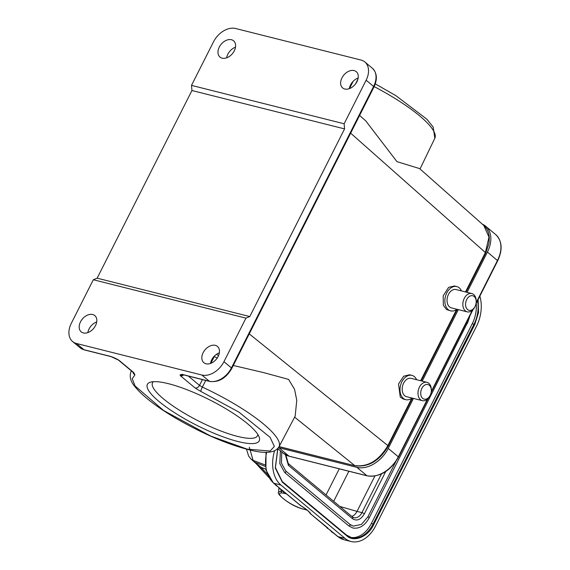 <?xml version="1.0" encoding="UTF-8"?>
<svg xmlns="http://www.w3.org/2000/svg" width="570" height="570" viewBox="0 0 570 570"><rect width="100%" height="100%" fill="white"/><g stroke="black" fill="none" stroke-linecap="round" stroke-linejoin="round"><path stroke-width="0.85" d="M159.016 401.487A62.65 14.264 26.8 0 1 150.437 382.185A62.65 14.264 26.8 0 1 194.484 392.78A62.65 14.264 26.8 0 1 247.594 423.767A62.65 14.264 26.8 0 1 259.179 437.119A62.65 14.264 26.8 0 1 224.879 437.489A62.65 14.264 26.8 0 1 159.016 401.487M153.401 381.693A58.795 13.388 -153.2 0 0 152.518 382.769A58.795 13.388 -153.2 0 0 163.433 398.822A58.795 13.388 -153.2 0 0 219.357 430.407A58.795 13.388 -153.2 0 0 257.476 435.786A58.795 13.388 -153.2 0 0 257.818 434.44M359.599 115.425L365.783 120.904L396.927 161.631L419.613 168.599L483.788 225.456L488.982 237.12L485.398 252.531L465.491 291.947M205.763 380.439L202.357 387.094A82.956 18.888 26.8 0 1 278.979 446.809L295.182 416.107L296.763 400.254L294.555 389.303L288.591 379.399L263.689 372.623L233.294 365.477M96.701 321.964A10.602 7.339 -50.2 0 0 89.055 328.954A10.602 7.339 -50.2 0 0 87.851 332.602M95.496 325.605A10.602 7.339 129.8 0 1 81.218 331.868A10.602 7.339 129.8 0 1 80.505 321.836A10.602 7.339 129.8 0 1 94.784 315.573A10.602 7.339 129.8 0 1 95.496 325.605M235.503 47.189A10.602 7.339 -50.2 0 0 227.858 54.179A10.602 7.339 -50.2 0 0 226.646 57.827M234.291 50.83A10.602 7.339 129.8 0 1 220.013 57.1A10.602 7.339 129.8 0 1 219.3 47.061A10.602 7.339 129.8 0 1 233.579 40.798A10.602 7.339 129.8 0 1 234.291 50.83M219.357 352.809A10.602 7.339 -50.2 0 0 211.712 359.798A10.602 7.339 -50.2 0 0 210.501 363.446M203.155 352.68A10.602 7.339 -50.2 0 0 203.868 362.712A10.602 7.339 -50.2 0 0 218.146 356.45A10.602 7.339 -50.2 0 0 217.434 346.418A10.602 7.339 -50.2 0 0 203.155 352.68M358.152 78.033A10.602 7.339 -50.2 0 0 350.507 85.023A10.602 7.339 -50.2 0 0 349.303 88.671M341.957 77.905A10.602 7.339 -50.2 0 0 342.67 87.944A10.602 7.339 -50.2 0 0 356.948 81.681A10.602 7.339 -50.2 0 0 356.236 71.642A10.602 7.339 -50.2 0 0 341.957 77.905M473.734 296.186A7.517 5.144 -75.9 0 1 476.199 301.715A7.517 5.144 -75.9 0 1 474.938 306.724A7.517 5.144 -75.9 0 1 468.034 309.902A7.517 5.144 -75.9 0 1 466.395 300.262A7.517 5.144 -75.9 0 1 473.734 296.186M474.938 306.724L474.618 307.33A9.448 6.47 -75.9 0 1 467.215 311.861A9.448 6.47 -75.9 0 1 465.939 311.313A9.448 6.47 -75.9 0 1 463.531 300.148A9.448 6.47 -75.9 0 1 471.825 293.536A9.448 6.47 -75.9 0 1 473.107 294.084A9.448 6.47 -75.9 0 1 476.199 301.031L476.199 301.715M467.215 311.861L451.411 307.886A9.448 6.47 -75.9 0 1 450.129 307.337A9.448 6.47 -75.9 0 1 447.728 296.179A9.448 6.47 -75.9 0 1 456.014 289.56L471.825 293.536M456.876 309.261A12.533 8.579 -75.9 0 1 450.656 310.871A12.533 8.579 -75.9 0 1 448.961 310.151A12.533 8.579 -75.9 0 1 445.769 295.346A12.533 8.579 -75.9 0 1 456.77 286.567A12.533 8.579 -75.9 0 1 458.465 287.294A12.533 8.579 -75.9 0 1 461.479 290.935M456.77 286.567L454.411 285.976L448.626 287.358L443.203 295.816L443.353 305.285L446.538 309.546L450.656 310.871M429.744 385.698A7.517 5.144 -75.9 0 1 431.348 390.514A7.517 5.144 -75.9 0 1 430.086 395.523A7.517 5.144 -75.9 0 1 422.313 397.981A7.517 5.144 -75.9 0 1 422.22 387.714A7.517 5.144 -75.9 0 1 429.744 385.698M430.086 395.523L429.766 396.129A9.448 6.47 -75.9 0 1 422.363 400.66A9.448 6.47 -75.9 0 1 419.997 399.214A9.448 6.47 -75.9 0 1 419.014 388.042A9.448 6.47 -75.9 0 1 426.973 382.335A9.448 6.47 -75.9 0 1 429.331 383.781A9.448 6.47 -75.9 0 1 431.348 389.83L431.348 390.514M422.363 400.66L406.553 396.684A9.448 6.47 -75.9 0 1 404.194 395.238A9.448 6.47 -75.9 0 1 403.204 384.066A9.448 6.47 -75.9 0 1 411.162 378.359L426.973 382.335M412.017 398.059A12.533 8.579 -75.9 0 1 405.804 399.67A12.533 8.579 -75.9 0 1 402.669 397.753A12.533 8.579 -75.9 0 1 401.358 382.933A12.533 8.579 -75.9 0 1 411.911 375.366A12.533 8.579 -75.9 0 1 415.046 377.29A12.533 8.579 -75.9 0 1 416.627 379.734M411.911 375.366L409.559 374.775L403.674 376.221L398.53 383.988L400.282 397.155L403.353 399.057L405.804 399.67M246.468 449.153L248.67 456.157L251.071 459.071L253.116 460.375L249.297 447.194M256.6 464.016L254.419 462.085L265.285 466.445M268.784 477.389L253.116 460.375L265.121 464.935M256.258 463.681L255.317 462.84M256.243 463.674L261.053 468.754L261.21 467.386L256.229 463.46M278.915 488.034L278.637 492.309L280.982 491.048L281.245 489.851M327.565 528.454L327.322 527.898M327.223 527.82A1.154 0.834 138.2 0 0 327.387 528.262L327.387 528.262A1.154 0.834 138.2 0 0 327.444 528.319L326.346 527.086M275.039 484.386L276.137 485.611A1.154 0.834 -41.8 0 1 276.079 485.555L276.079 485.555A1.154 0.834 -41.8 0 1 275.916 485.113M276.258 485.747L276.015 485.198M306.931 509.979L302.613 508.896L307.109 510.122M328.049 528.49L327.942 528.418A1.931 1.332 -50.2 0 0 328.049 528.49L311.013 514.197A1.931 1.332 129.8 0 1 310.621 513.997A1.931 1.332 129.8 0 1 310.472 513.841M282.784 490.848L276.642 485.718A1.931 1.332 -50.2 0 0 276.742 485.79M300.262 508.141L299.927 508.012C287.002 503.196 274.327 492.644 281.844 492.964L280.982 491.048L283.354 491.418L283.824 493.257L286.746 493.983M328.27 528.661L327.408 527.97M276.963 485.953L276.101 485.27M479.847 296.129A30.844 21.111 104.1 0 1 476.563 326.111L375.68 525.825A30.844 21.111 -75.9 0 1 351.049 541.5A30.844 21.111 -75.9 0 1 345.035 538.394L337.946 536.612A1.931 1.332 -50.2 0 1 337.561 536.42L343.966 539.719A30.844 21.111 -75.9 0 1 337.946 536.612L329.396 529.494M478.13 299.521L478.536 312.56L474.746 324.594L373.863 524.307C368.505 536.762 353.55 542.904 346.474 535.543L282.335 482.17L275.281 467.977L277.754 448.597M274.612 450.749A30.844 21.111 104.1 0 0 280.896 485.02L345.035 538.394M327.892 528.034L311.013 514.197C309.752 511.889 306.332 509.046 300.746 505.654L282.364 490.35M283.162 491.126A1.931 1.332 129.8 0 1 283.048 491.048L275.004 484.357M300.554 505.583L300.034 504.92M283.069 491.034L279.963 488.903M334.091 533.556L326.311 527.058M333.671 533.05L334.376 533.741M350.714 537.403A26.99 18.475 104.1 0 0 371.355 523.495L472.238 323.781A26.99 18.475 104.1 0 0 476.214 303.318M368.968 517.702L369.296 517.688C364.943 525.625 359.442 529.06 352.809 527.991L348.861 525.953L284.729 472.573L279.813 463.645L280.39 450.792M395.644 461.899L367.899 516.812L361.466 524.4L353.279 526.117L350.023 524.528M385.712 471.589L364.358 513.855C360.781 519.769 356.834 521.393 352.517 518.714L288.384 465.341L285.363 454.689M374.868 476.05L357.019 511.39L361.921 512.63A1.931 0.442 26.8 0 1 364.358 513.855M351.761 516.37A9.989 6.84 104.1 0 0 357.019 511.39L339.805 506.424M413.471 398.423L388.22 448.412A27.374 18.96 129.8 0 1 356.849 467.336L278.901 447.728A27.374 18.96 129.8 0 1 278.488 447.621M482.298 224.138A27.374 18.96 129.8 0 1 485.569 226.14A27.374 18.96 129.8 0 1 487.414 252.047L467.058 292.339M458.33 309.624L422.199 381.138M117.62 359.535L119.151 360.425A3.855 2.672 129.8 0 1 118.375 360.033A3.855 2.672 129.8 0 1 118.361 360.019L132.924 372.146A3.855 2.672 -50.2 0 0 133.701 372.531L134.919 374.846A3.855 3.705 62.3 0 1 132.952 372.167M183.668 374.882A3.855 2.672 129.8 0 1 180.569 375.872L182.286 374.583M118.361 360.026L111.043 356.62A1.931 1.318 104.1 0 1 110.665 356.428C114.392 357.761 117.221 359.093 119.151 360.425L133.701 372.531M188.314 376.05L199.507 385.37L202.357 387.094A3.855 0.563 -65.2 0 0 200.811 391.419L195.118 387.978A3.855 2.672 -50.2 0 0 199.507 385.37L202.464 379.613M195.118 387.978L180.569 375.872C179.578 374.782 180.27 374.333 182.642 374.526L209.34 381.245A19.28 13.352 -50.2 0 0 231.434 367.914L373.614 86.441A19.28 13.352 -50.2 0 0 372.324 68.193L364.836 61.966A19.28 13.352 129.8 0 1 366.132 80.213L344.13 123.776L344.572 128.905L249.788 316.557L245.955 318.124L223.953 361.686A19.28 13.352 129.8 0 1 201.858 375.017L76.48 343.482A19.28 13.352 129.8 0 1 72.611 341.544A19.28 13.352 129.8 0 1 71.314 323.304L93.323 279.742L97.149 278.167L191.94 90.516L191.499 85.386L213.501 41.831A19.28 13.352 129.8 0 1 235.595 28.5L360.967 60.028A19.28 13.352 129.8 0 1 364.836 61.966M344.572 128.905L191.94 90.516M97.149 278.167L249.788 316.557M344.13 123.776L191.499 85.386M93.323 279.742L245.955 318.124M210.822 363.325L214.334 356.478L217.191 358.145M349.517 88.592L353.101 81.389M411.811 398.216L387.871 445.612C378.957 460.574 367.914 467.243 354.74 465.597L294.633 417.147M357.924 79.13L355.523 83.954M375.274 83.89L395.829 95.61L426.88 119.216L433.186 127.082L434.832 138.268A82.956 18.888 -153.2 0 0 419.399 115.682A82.956 18.888 -153.2 0 0 374.162 86.597M350.65 133.145L485.398 252.531L485.084 253.066M256.885 464.293L256.842 463.93L256.885 464.293M265.727 469.103L261.21 467.386L267.209 474.09M266.646 452.252A30.844 21.111 -75.9 0 0 273.814 483.232A1.931 1.332 129.8 0 1 273.429 483.039L265.926 469.979L266.019 452.252M278.089 486.794L273.814 483.232L280.896 485.02M302.613 508.896L299.927 508.012M281.844 492.964L283.824 493.257M334.469 533.834A1.931 1.332 129.8 0 1 334.355 533.748L331.27 531.611M477.546 300.682A26.99 18.475 -75.9 0 1 474.012 324.223L474.746 324.594M282.335 482.17A0.577 0.399 -50.2 0 0 282.186 481.565M346.474 535.543A0.577 0.399 -50.2 0 0 346.318 534.945L282.378 481.728M373.863 524.307L373.129 523.937A26.99 18.475 -75.9 0 1 351.583 537.66A26.99 18.475 -75.9 0 1 346.51 535.102M472.238 323.781L474.012 324.223L373.129 523.937L371.355 523.495M284.729 472.573A0.962 0.67 -50.2 0 0 285.577 470.898M348.861 525.953A0.962 0.67 -50.2 0 0 349.709 524.279M467.144 323.347L369.296 517.688L367.899 516.812M470.086 315.452L467.471 323.34L466.474 322.599M381.451 473.969L361.921 512.63A9.989 6.84 -75.9 0 1 353.949 517.702L352.388 516.89L288.256 463.51A1.931 1.332 -50.2 0 1 288.384 465.341M352.517 518.714A1.931 1.332 -50.2 0 0 352.388 516.89M333.678 501.322L348.868 471.248M326.054 494.974L339.257 468.832M278.901 447.728L288.99 456.128A1.154 0.791 104.1 0 0 289.211 456.242A1.154 0.791 104.1 0 0 289.467 456.249M356.849 467.336L366.938 475.729L288.99 456.128A27.374 18.96 129.8 0 1 283.497 453.378L289.211 456.242L367.166 475.843A1.154 0.791 104.1 0 0 367.436 475.843M366.938 475.729A1.154 0.791 104.1 0 0 367.166 475.843C379.741 477.418 390.194 471.176 398.523 457.119L398.309 456.805A27.374 18.96 129.8 0 1 366.938 475.729M388.22 448.412L398.309 456.805L427.457 399.1M487.414 252.047L497.717 260.761L476 303.746M485.569 226.14L495.658 234.534A27.374 18.96 129.8 0 1 497.496 260.44L476.157 302.698M472.309 310.301L431.298 391.497M387.557 446.139L387.871 445.612L249.254 333.87M456.663 309.417L420.639 380.746M372.324 68.193C377.062 72.917 377.618 79.173 373.977 86.968A1.931 0.442 -153.2 0 0 373.614 86.441L366.132 80.213M373.977 86.968L231.791 368.441A1.931 0.442 -153.2 0 0 231.434 367.914L223.953 361.686M231.791 368.441C226.062 378.216 218.709 382.541 209.717 381.437A1.931 1.318 -75.9 0 1 209.34 381.245L201.858 375.017M209.717 381.437L183.02 374.725A1.931 1.318 -75.9 0 1 182.642 374.526M357.411 78.325L358.038 78.646M110.665 356.428L83.961 349.709L76.48 343.482M200.811 391.419L238.887 412.096L270.066 437.311L274.37 446.403L270.159 451.034L247.166 449.132L210.8 436.107L163.725 410.571L135.076 385.99L132.24 378.701L134.919 374.846M111.043 356.62L84.339 349.909A1.931 1.318 -75.9 0 1 83.961 349.709A19.28 13.352 129.8 0 1 80.092 347.771L72.611 341.544M278.979 446.809C275.217 452.965 265.363 453.991 249.404 449.887C227.152 444.201 202.927 433.827 176.728 418.786C160.227 409.089 147.687 399.933 139.094 391.326C134.577 386.339 128.214 380.34 130.886 372.003A82.956 18.888 26.8 0 1 131.549 371.006M218.474 355.751L216.586 354.227M412.438 398.159L388.206 446.125C379.527 460.874 368.491 467.421 355.096 465.776L279.101 446.581M434.832 138.268L420.019 168.955M251.071 459.071L257.141 464.564M260.989 468.697L268.798 477.418M310.123 513.356L308.89 511.76C308.748 511.646 307.522 509.929 300.604 505.633L283.048 491.048M278.637 492.309C275.944 493.271 288.477 504.365 300.069 508.134L302.991 509.088M343.966 539.719L351.049 541.5M276.649 485.74L276.585 485.334M277.882 448.704L275.417 467.578L282.3 481.622L346.432 535.002L351.583 537.66M276.635 485.711L273.429 483.039M337.561 536.42L334.355 533.748M281.765 451.939L281.423 463.082L285.769 470.991L349.902 524.372L353.279 526.117M285.862 454.967L288.256 463.51M277.718 448.569L283.497 453.378M473.057 309.567L431.141 392.545M428.205 398.366L398.523 457.119M495.658 234.534C502.149 240.882 502.833 249.624 497.717 260.761M132.924 372.146L133.302 372.388M183.02 374.725L182.058 374.576L182.585 374.305M84.339 349.909L80.092 347.771M466.025 292.075L485.74 253.044L488.974 243.333L489.302 238.089C489.06 232.809 487.222 228.599 483.78 225.456M457.29 309.36L421.166 380.874M355.096 465.776L279.058 446.659M130.886 372.003L131.421 370.892"/></g></svg>
